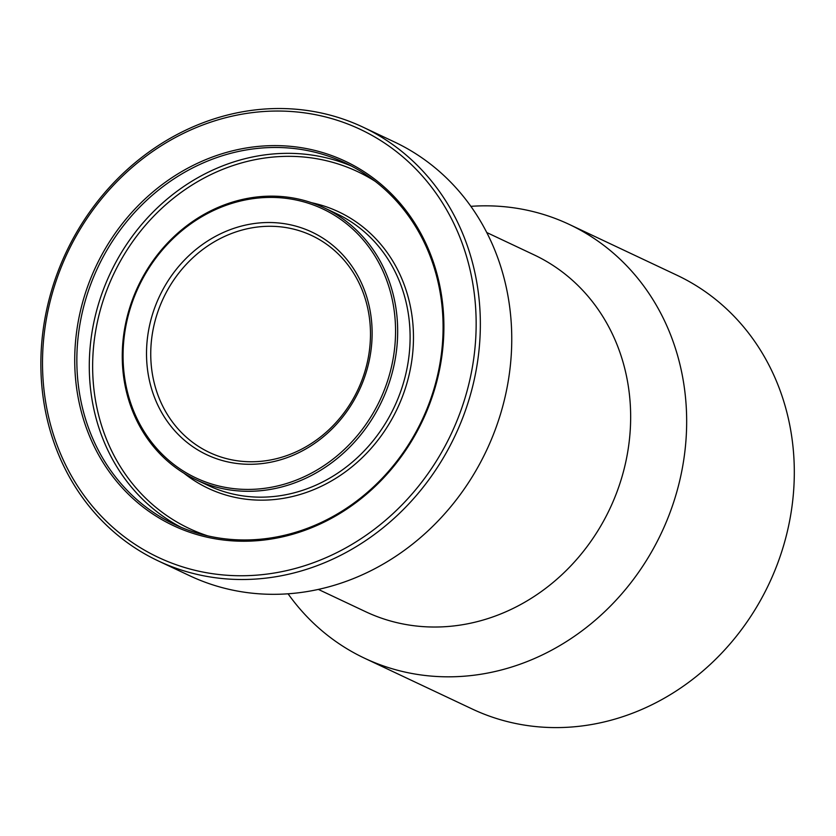 <?xml version="1.0" encoding="UTF-8"?>
<svg xmlns="http://www.w3.org/2000/svg" width="836" height="836" viewBox="0 0 836 836"><rect width="100%" height="100%" fill="white"/><g stroke="black" fill="none" stroke-linecap="round" stroke-linejoin="round"><path stroke-width="1.25" d="M202.019 534.455A199.856 179.176 115.3 0 1 174.714 524.485A199.856 179.176 115.3 0 1 97.916 267.28A199.856 179.176 115.3 0 1 345.226 162.957A199.856 179.176 115.3 0 1 428.398 405.251A199.856 179.176 115.3 0 1 202.019 534.455M216.388 487.158A150.292 134.742 -64.7 0 0 386.629 389.984A150.292 134.742 -64.7 0 0 324.086 207.788A150.292 134.742 -64.7 0 0 138.107 286.236A150.292 134.742 -64.7 0 0 195.854 479.655A150.292 134.742 -64.7 0 0 216.388 487.158M216.21 485.329A148.693 133.3 115.3 0 1 168.966 242.68A148.693 133.3 115.3 0 1 392.805 302.245A148.693 133.3 115.3 0 1 216.21 485.329M366.325 371.884A123.111 110.373 -64.7 0 0 236.745 227.423A123.111 110.373 -64.7 0 0 174.912 430.937A123.111 110.373 -64.7 0 0 366.325 371.884M200.912 535.677A201.455 180.607 -64.7 0 0 440.164 287.626A201.455 180.607 -64.7 0 0 136.905 206.941A201.455 180.607 -64.7 0 0 200.912 535.677M464.994 398.135A236.63 212.135 115.3 0 1 97.081 511.632A236.63 212.135 115.3 0 1 215.918 120.478A236.63 212.135 115.3 0 1 464.994 398.135M486.73 232.523L534.047 254.844A197.306 176.877 115.3 0 1 621.357 478.923A197.306 176.877 115.3 0 1 365.708 611.743L318.391 589.422M362.918 127.103L394.32 141.911A239.827 215.009 115.3 0 1 500.45 414.29A239.827 215.009 115.3 0 1 189.699 575.743L158.297 560.935A239.827 215.009 -64.7 0 0 469.048 399.483A239.827 215.009 -64.7 0 0 362.918 127.103A239.827 215.009 -64.7 0 0 66.148 252.305A239.827 215.009 -64.7 0 0 158.297 560.935M364.83 371.748A119.914 107.499 115.3 0 1 209.46 452.475A119.914 107.499 115.3 0 1 163.386 298.159A119.914 107.499 115.3 0 1 311.765 235.564A119.914 107.499 115.3 0 1 364.83 371.748M470.846 206.346A239.827 215.009 115.3 0 1 569.232 224.414L676.878 275.19A239.827 215.009 115.3 0 1 783.008 547.559A239.827 215.009 115.3 0 1 472.256 709.022L364.611 658.245A239.827 215.009 115.3 0 1 288.086 593.821M569.232 224.414A239.827 215.009 115.3 0 1 675.363 496.793A239.827 215.009 115.3 0 1 364.611 658.245M351.381 166.019A199.856 179.176 -64.7 0 0 110.352 273.153A199.856 179.176 -64.7 0 0 180.994 527.276M207.892 535.907A197.306 176.877 115.3 0 1 113.445 274.605A197.306 176.877 115.3 0 1 375.145 181.297M183.962 473.207A152.852 137.031 -64.7 0 0 229.106 495.947A152.852 137.031 -64.7 0 0 407.257 382.021A152.852 137.031 -64.7 0 0 311.546 202.709M336.689 213.734A150.292 134.742 115.3 0 1 399.023 395.95A150.292 134.742 115.3 0 1 228.824 493.021A150.292 134.742 115.3 0 1 208.268 485.507L195.854 479.655M324.086 207.788L336.511 213.65"/></g></svg>
